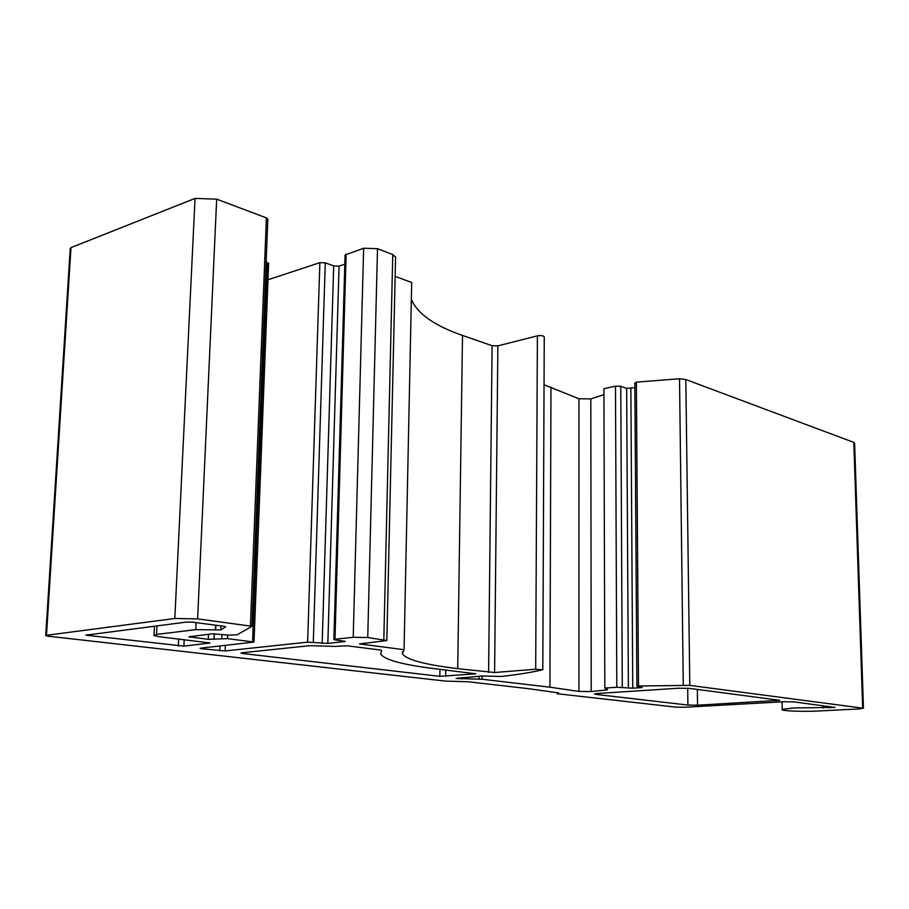 <?xml version="1.0" encoding="UTF-8"?>
<svg xmlns="http://www.w3.org/2000/svg" width="909" height="909" viewBox="0 0 909 909"><rect width="100%" height="100%" fill="white"/><g stroke="black" fill="none" stroke-linecap="round" stroke-linejoin="round"><path stroke-width="1.36" d="M66.266 311.117L65.959 315.378M46.177 628.403L46.291 626.619M793.614 707.952L835.053 707.429L793.909 701.884L783.967 701.737L685.011 707.236L675.478 707.1L557.092 693.715L558.535 692.874L527.697 688.579L467.999 681.761L445.58 681.114L47.995 636.175L45.711 635.698L46.473 635.289L174.823 618.484L197.617 618.881L251.975 626.29L237.044 634.846L228.182 635.096L212.501 633.778L188.924 636.8L208.263 639.322L227.534 638.629L254.009 642.061L200.946 648.128L200.128 648.424L201.582 648.742L225.148 650.935L307.628 642.14L327.831 643.458L345.306 641.413L335.171 639.913L333.887 639.572L334.966 639.232L353.215 637.289L367.747 637.527L386.836 640.55L359.487 643.902L404.062 649.708L402.426 653.628C405.766 659.548 424.196 664.559 457.716 668.649L494.598 672.512L535.685 669.24L542.491 669.797C531.833 672.365 518.005 674.592 501.007 676.478L482.463 675.944L456.057 678.444L482.077 679.25L549.922 687.193L578.965 691.419L591.225 691.544L606.803 689.931L607.666 689.658L604.826 688.079L616.813 687.272L632.755 688.17L642.152 687.545L636.914 686.261L638.493 685.988L689.806 685.386L862.675 708.145L859.959 708.895L818.18 710.997C802.238 711.872 779.308 710.861 782.274 709.372L793.614 707.952M822.872 705.623L822.94 708.054M45.723 635.459L70.22 248.771L71.004 247.612L195.037 198.412L216.672 199.151L266.394 217.887L267.803 219.33M266.144 261.974L268.61 263.61M267.985 279.767L319.866 262.667L325.274 262.837L333.694 265.894L339.08 266.064L344.818 264.212M333.887 639.504L345.079 254.986L363.645 248.237L377.508 248.691L392.768 254.543L395.585 257.224M395.142 276.359L411.686 282.483L404.062 649.708M411.334 299.402C417.458 313.719 434.525 325.729 462.511 335.432L492.099 345.715L497.871 345.874L537.401 335.841C541.082 335.296 543.355 335.637 544.252 336.853L542.809 669.638M544.048 384.78L578.976 398.756L590.805 398.903L603.94 394.631M604.826 688.079L603.917 388.7L615.484 386.166L620.767 386.314L626.653 388.382L634.88 387.632M634.846 383.064L636.368 382.132L679.523 378.769L685.818 379.542L853.812 442.399L854.608 443.353L863.47 708.316M156.564 634.425L153.985 635.527L159.268 636.732L210.081 642.981L183.902 646.14L85.81 635.164L186.39 622.086L192.651 622.188L224.171 626.301L225.705 626.858L220.853 629.926L195.787 629.642L156.564 634.425L156.996 625.835M678.58 688.227L689.465 688.386L779.752 700.305L697.578 705.191L687.897 705.054L596.043 694.419L594.475 693.976L597.338 693.499L678.58 688.227M309.901 645.674L335.057 646.401L347.352 645.81L380.189 650.015L381.621 650.401L380.666 654.037C384.541 659.957 403.482 664.956 437.513 669.047L475.827 673.819L439.808 676.33L242.623 653.503L240.942 653.116L242.01 652.753L309.901 645.674M557.092 693.715L557.092 692.669M195.037 198.412L174.823 618.484M216.672 199.151L197.617 618.881M550.968 387.086L549.922 687.193M636.368 382.132L638.493 685.988M853.812 442.399L862.675 708.145M829.292 706.452L829.338 707.929M71.004 247.612L46.473 635.289M266.394 217.887L250.441 625.881M190.526 636.368L190.481 637.164M208.491 634.243L208.263 639.322M214.274 633.675L214.024 639.425M221.932 634.312L221.751 638.538M227.682 635.039L227.534 638.629M267.291 262.383L252.588 641.72M201.605 648.049L201.582 648.742M219.933 646.038L219.728 650.844M225.375 645.435L225.148 650.935M319.866 262.667L307.628 642.14M325.274 262.837L313.31 642.231M333.694 265.894L322.184 643.367M339.08 266.064L327.831 643.458M344.238 641.106L344.216 641.754M346.136 254.009L334.966 639.232M363.645 248.237L353.215 637.289M377.508 248.691L367.747 637.527M392.768 254.543L383.825 639.697M462.511 335.432L457.716 668.649M492.099 345.715L488.599 672.421M497.871 345.874L494.598 672.512M537.401 335.841L535.685 669.24M458.75 677.796L458.738 678.75M461.795 677.557L461.783 678.909M479.088 676.205L479.054 679.091M482.111 675.966L482.077 679.25M578.976 398.756L578.965 691.419M590.805 398.903L591.225 691.544M606.792 689.17L606.803 689.931M615.484 386.166L616.813 687.272M620.767 386.314L622.29 687.352M626.653 388.382L628.392 688.102M630.857 388.495L632.755 688.17M679.523 378.769L683.284 685.079M685.818 379.542L689.806 685.386M776.32 699.612L776.354 700.759M697.351 689.408L697.578 705.191M687.681 688.227L687.897 705.054M596.043 693.612L596.043 694.419M209.263 642.731L209.24 643.299M184.197 639.709L183.902 646.14M178.675 639.05L178.346 646.049M87.616 634.687L87.571 635.55M221.035 625.892L220.853 629.926M215.876 625.21L215.672 630.005M215.615 625.176L215.41 629.971M196.105 622.642L195.787 629.642M474.464 673.501L474.453 674.126M445.762 670.047L445.66 676.41M439.922 669.342L439.808 676.33M242.658 652.685L242.623 653.503M782.092 701.839L782.274 709.372M267.814 218.989L251.975 626.29M268.621 263.326L254.009 642.061M395.585 256.895L386.836 640.55M402.471 651.753L402.426 653.628M634.846 382.928L636.914 686.261M154.462 626.153L154.019 635.039"/></g></svg>
